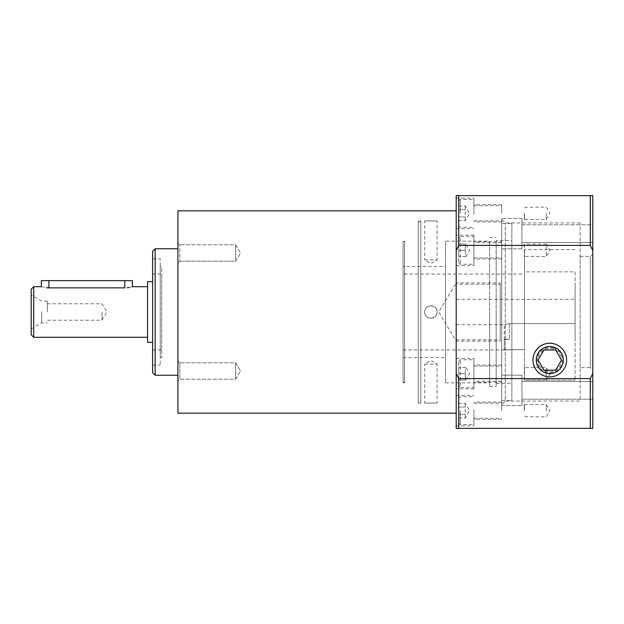 <?xml version="1.0" encoding="UTF-8"?>
<svg xmlns="http://www.w3.org/2000/svg" width="624" height="624" viewBox="0 0 624 624"><rect width="100%" height="100%" fill="white"/><g stroke="black" fill="none" stroke-linecap="round" stroke-linejoin="round"><path stroke-width="0.47" stroke-dasharray="3.12 2.34" d="M456.191 284.17L456.191 339.83L456.191 284.17L500.214 284.17L500.214 339.83L500.214 284.17M456.191 312L456.191 299.348L456.191 312M575.094 323.591L509.317 323.591L575.094 323.591L575.094 299.348L575.094 323.591M509.317 323.591L509.317 339.362L504.262 339.83L504.262 339.362L509.317 339.362L509.317 323.591L504.262 324.652L509.324 323.591M509.317 339.362L504.262 339.362L504.262 339.83L509.324 339.362M575.094 339.362L575.094 284.17L575.094 339.362M575.094 271.877L575.094 380.117L575.094 271.877L524.495 271.877L524.495 249.616L524.495 380.117L575.094 380.117L524.495 380.117L524.495 271.877M575.094 249.616L524.495 249.616M500.214 282.906L500.214 341.094L500.214 282.906L456.191 282.906L456.191 341.094L456.191 282.906L438.711 312L456.191 341.094L500.214 341.094M504.262 349.604L524.495 349.604L524.495 274.053L524.495 349.604L504.262 349.947L504.262 339.362L504.262 349.604M403.073 274.053L403.073 349.947L403.073 274.053L524.495 274.053M403.073 266.464L403.073 357.536L403.073 266.464L445.567 266.464L445.567 357.536L445.567 266.464M445.567 241.168L445.567 382.832L445.567 241.168L489.59 241.168L489.59 382.832L489.59 241.168M489.59 312L489.59 386.373L489.59 312M496.166 312L496.166 386.373L496.166 312M496.166 240.661L496.166 383.339L496.166 240.661L511.852 240.661L511.852 383.339L511.852 240.661M511.852 223.462L511.852 400.538L511.852 223.462L501.727 223.462L501.727 400.538L501.727 223.462M501.727 404.586L501.727 219.414L501.727 404.586L505.268 401.045L505.268 222.955L505.268 401.045L580.148 401.045L580.148 222.955L580.148 401.045M539.854 373.628L545.08 376.202L549.791 376.88C568.495 376.88 573.448 350.594 554.674 343.972C551.421 342.74 548.168 342.74 544.916 343.972L539.393 346.85M536.734 349.479L533.676 355.29L532.982 360.017L533.146 362.411L535.844 369.455L538.106 372.154M554.674 343.972A16.817 16.817 0 0 1 563.464 369.86A16.817 16.817 0 0 1 536.125 369.86A16.817 16.817 0 0 1 544.916 343.972M580.148 367.653L580.148 256.347L580.148 367.653L590.273 367.653L590.273 256.347L590.273 367.653L592.8 370.18L592.8 253.82L592.8 370.18M592.8 373.339L592.8 428.368L590.273 428.368L590.273 378.596L592.8 373.339L592.8 250.661L590.273 245.404L590.273 195.632L592.8 195.632L592.8 250.661M592.8 233.649L592.8 224.796L592.8 233.649M592.8 399.204L592.8 381.498L592.8 399.204L592.8 381.498L592.8 399.204L521.968 399.204L592.8 399.204M592.8 224.796L592.8 242.502L592.8 224.796L521.968 224.796L521.968 242.502L521.968 224.796L592.8 224.796M456.191 258.375L456.191 425.864L456.191 258.375M473.905 409.414L473.905 425.864L473.905 409.414M456.191 428.368L456.191 373.339L458.726 378.596L458.726 428.368L456.191 428.368M473.905 410.686L473.905 424.601L473.905 410.686M473.905 235.209L473.905 265.512L473.905 235.209M456.191 200.444L456.191 195.632L458.726 195.632L458.726 245.404L456.191 250.661L456.191 200.444M473.905 236.418L473.905 264.248L473.905 236.418L460.239 236.418L460.239 264.248L460.239 236.418L458.726 237.939L458.726 262.727L458.726 237.939M458.726 244.007L458.726 256.659L458.726 244.007L465.301 244.007L465.301 256.659L458.726 256.659L465.301 256.659L465.301 250.333L458.726 250.333L465.301 250.333L465.301 244.007L458.726 244.007M473.905 388.791L473.905 358.488L473.905 388.791M456.191 250.661L456.191 373.339M473.905 387.582L473.905 359.752L473.905 387.582L460.239 387.582L460.239 359.752L460.239 387.582L458.726 386.061L458.726 361.273L458.726 386.061M458.726 379.993L458.726 367.341L458.726 379.993L465.301 379.993L465.301 367.341L458.726 367.341L465.301 367.341L465.301 373.667L458.726 373.667L465.301 373.667L465.301 379.993L458.726 379.993M473.905 214.586L473.905 198.136L473.905 214.586M473.905 213.314L473.905 199.399L473.905 213.314M590.273 428.368L458.726 428.368M590.273 245.404L458.726 245.404M458.726 378.596L590.273 378.596M458.726 195.632L590.273 195.632M177.926 413.189L177.926 210.811M177.926 242.853L177.926 263.086L177.926 242.853L177.926 263.086L177.926 242.853L179.845 244.772L179.845 261.175L179.845 244.772L179.845 261.175L179.845 244.772L177.926 242.853M177.926 371.03L177.926 360.914L177.926 371.03M177.926 381.147L177.926 360.914L177.926 381.147L179.845 379.228L179.845 362.825L179.845 379.228L179.845 362.825L179.845 379.228L235.599 379.228L235.599 362.825L235.599 379.228L235.599 371.03L235.599 379.228L240.529 371.03L235.599 362.825L235.599 371.03L235.599 362.825L179.845 362.825L235.599 362.825L240.529 371.03L235.599 379.228L179.845 379.228L177.926 381.147M177.926 248.758L177.926 375.242L177.926 248.758M155.158 248.758L155.158 375.242M152.63 372.715L152.63 251.285M235.599 260.075L235.599 244.772L235.599 260.075M235.599 257.065L235.599 244.772L235.599 257.065M235.599 261.175L240.529 252.97L235.599 244.772L179.845 244.772L235.599 244.772L240.529 252.97L235.599 261.175L179.845 261.175L235.599 261.175M152.63 258.874L152.63 365.126L152.63 258.874L160.22 258.874L160.22 365.126L160.22 258.874M160.22 266.464L160.22 357.536L160.22 266.464L161.733 266.464L161.733 357.536L161.733 266.464M161.733 274.053L161.733 349.947L161.733 274.053L152.63 274.053L152.63 349.947L152.63 274.053M152.63 281.642L152.63 342.358L152.63 281.642M147.568 342.358L147.568 281.642M147.568 286.705L147.568 337.295L147.568 286.705M33.727 286.705L33.727 337.295M41.317 286.705L46.418 287.742M41.317 280.628L48.906 280.628L48.906 287.867L127.288 287.742M129.004 287.508L132.389 286.705M48.906 280.628L132.389 280.628M31.2 334.768L31.2 289.232M31.2 312L31.2 328.949L31.2 312M41.714 311.665L41.714 322.881L41.714 311.665M47.393 312L47.393 301.119L47.393 312M102.032 312L102.032 320.198L102.032 312M566.608 360.188A16.817 16.817 0 0 0 541.421 345.485A16.817 16.817 0 0 0 541.32 374.587A16.817 16.817 0 0 0 566.608 360.188M521.968 233.649L521.968 218.47L521.968 233.649M501.727 233.649L501.727 218.47L501.727 233.649M521.968 399.204L521.968 381.498L521.968 399.204M521.968 375.172L521.968 405.53L521.968 375.172L521.968 405.53L521.968 375.172L501.727 375.172L501.727 405.53L501.727 375.172L501.727 405.53L501.727 375.172L521.968 375.172M521.968 224.796L521.968 242.502L521.968 224.796M521.968 248.828L521.968 218.47L521.968 248.828L501.727 248.828L501.727 218.47L501.727 248.828L521.968 248.828M553.465 347.958A12.652 12.652 0 0 0 537.28 358.207A12.652 12.652 0 0 0 549.791 372.715A12.652 12.652 0 0 0 553.465 347.958M543.949 370.18L555.633 370.18L561.475 360.064L555.633 349.947L543.949 349.947L538.106 360.064L543.949 370.18A11.684 11.684 0 0 0 561.475 360.064A11.684 11.684 0 0 0 543.949 349.947A11.684 11.684 0 0 0 543.949 370.18M458.726 410.686L458.726 423.08L458.726 410.686M458.726 407.035L458.726 417.986L458.726 403.385L458.726 407.035L465.301 407.035L465.301 417.986L465.301 414.336L458.726 414.336L465.301 414.336L465.301 403.385L465.301 407.035L458.726 407.035M458.726 417.986L465.301 417.986L469.521 410.686L465.301 403.385L458.726 403.385M458.726 213.314L458.726 200.92L458.726 213.314M458.726 216.965L458.726 206.014L458.726 220.615L458.726 216.965L465.301 216.965L465.301 206.014L465.301 209.664L458.726 209.664L465.301 209.664L465.301 220.615L465.301 216.965L458.726 216.965M458.726 206.014L465.301 206.014L469.521 213.314L465.301 220.615L458.726 220.615M501.727 213.314L501.727 204.711L501.727 213.314M524.495 213.314L524.495 219.352L524.495 213.314M524.316 213.314L524.316 219.539L524.316 213.314M546.25 213.314L546.25 219.539L546.25 213.314M473.905 381.256L473.905 366.077L473.905 381.256L501.727 381.256L501.727 366.077L501.727 381.256M473.905 382.27L473.905 365.063L473.905 382.27L501.727 382.27L501.727 365.063L501.727 382.27M524.495 379.704L524.316 367.442L524.316 379.883L546.25 379.883L546.25 367.442L546.25 379.883L549.994 373.667L546.25 367.442L524.495 367.63M501.727 410.686L501.727 402.082L501.727 410.686M524.495 410.686L524.495 404.648L524.495 410.686M524.316 410.686L524.316 404.461L524.316 410.686M546.25 410.686L546.25 404.461L546.25 410.686M473.905 242.744L473.905 257.923L473.905 242.744L501.727 242.744L501.727 257.923L501.727 242.744M473.905 241.73L473.905 258.937L473.905 241.73L501.727 241.73L501.727 258.937L501.727 241.73M524.495 244.296L524.316 256.558L524.316 244.117L546.25 244.117L546.25 256.558L546.25 244.117L549.994 250.333L546.25 256.558L524.495 256.37M424.679 312C424.297 320.026 437.502 320.018 437.12 312C437.494 303.974 424.297 303.982 424.679 312A6.224 6.224 0 0 1 430.895 305.776A6.224 6.224 0 0 1 437.12 312A6.224 6.224 0 0 1 430.895 318.224A6.224 6.224 0 0 1 424.679 312A6.224 6.224 0 0 0 430.895 318.224A6.224 6.224 0 0 0 437.12 312A6.224 6.224 0 0 0 430.895 305.776A6.224 6.224 0 0 0 424.679 312C424.297 303.974 437.502 303.982 437.12 312C437.494 320.026 424.297 320.018 424.679 312M424.679 364.112L437.12 364.112L424.679 364.112L430.895 360.376L437.12 364.112L437.12 403.073L424.679 403.073L437.12 403.073L424.679 403.073L424.679 364.112M418.252 220.927L418.252 403.073L418.252 220.927L420.779 220.927L420.779 403.073L420.779 220.927L418.252 222.394L418.252 401.606L418.252 222.394M403.073 242.042L403.073 381.958L403.073 242.042L404.586 241.168L404.586 382.832L404.586 241.168L403.073 241.168L403.073 382.832L403.073 241.168M424.679 259.888L437.12 259.888L424.679 259.888L430.895 263.624L437.12 259.888L437.12 220.927L424.679 220.927L437.12 220.927L424.679 220.927L424.679 259.888M124.8 280.628L124.8 287.867M460.239 410.686L460.239 424.601L460.239 410.686M460.239 213.314L460.239 199.399L460.239 213.314M456.191 339.83L500.214 339.83M456.191 324.652L504.262 324.652L504.262 339.83M456.191 299.348L575.094 299.348M403.073 349.947L504.262 349.947M403.073 357.536L445.567 357.536M445.567 382.832L489.59 382.832M489.59 386.373L496.166 386.373M489.59 237.627L496.166 237.627M496.166 383.339L511.852 383.339M501.727 400.538L511.852 400.538M580.148 222.955L505.268 222.955L501.727 219.414M580.148 256.347L590.273 256.347L592.8 253.82M456.191 425.864L473.905 425.864M456.191 395.507L473.905 395.507M456.191 265.512L473.905 265.512M473.905 235.154L456.191 235.154M458.726 262.727L460.239 264.248L473.905 264.248M465.863 256.659L469.521 250.333L465.863 244.007M456.191 358.488L473.905 358.488M473.905 388.846L456.191 388.846M458.726 361.273L460.239 359.752L473.905 359.752M465.863 379.993L469.521 373.667L465.863 367.341M456.191 198.136L473.905 198.136M456.191 228.493L473.905 228.493M177.926 263.086L179.845 261.175L177.926 263.086M177.926 360.914L179.845 362.825L177.926 360.914M152.63 365.126L160.22 365.126M160.22 357.536L161.733 357.536M152.63 349.947L161.733 349.947M47.393 301.119L41.714 301.119L31.2 295.051M31.2 328.949L41.714 322.881L47.393 322.881M47.393 320.198L102.032 320.198L106.961 312L102.032 303.802L47.393 303.802M592.8 242.502L521.968 242.502L592.8 242.502M521.968 218.47L501.727 218.47L521.968 218.47M592.8 381.498L521.968 381.498L592.8 381.498M501.727 405.53L521.968 405.53L501.727 405.53M458.726 423.08L460.239 424.601L473.905 424.601M458.726 398.291L460.239 396.77L473.905 396.77M458.726 225.709L460.239 227.23L473.905 227.23M458.726 200.92L460.239 199.399L473.905 199.399M473.905 220.904L501.727 220.904M473.905 205.725L501.727 205.725M501.727 221.918L473.905 221.918M501.727 204.711L473.905 204.711M524.495 207.277L546.25 207.098L549.994 213.314L546.25 219.539L524.495 219.352M473.905 366.077L501.727 366.077M501.727 365.063L473.905 365.063M473.905 418.275L501.727 418.275M473.905 403.096L501.727 403.096M501.727 402.082L473.905 402.082M501.727 419.289L473.905 419.289M524.495 404.648L546.25 404.461L549.994 410.686L546.25 416.902L524.495 416.723M473.905 257.923L501.727 257.923M501.727 258.937L473.905 258.937M418.252 403.073L420.779 403.073L418.252 401.606M403.073 382.832L404.586 382.832L403.073 381.958"/><path stroke-width="0.94" d="M539.393 346.85L536.734 349.479M538.106 372.154L539.854 373.628M592.8 428.368L592.8 373.339L590.273 378.596L590.273 428.368L592.8 428.368M592.8 250.661L592.8 195.632L590.273 195.632L590.273 245.404L592.8 250.661L592.8 373.339M590.273 378.596L458.726 378.596L456.191 373.339L456.191 250.661L458.726 245.404L590.273 245.404M532.982 360.064A16.817 16.817 0 0 1 549.853 343.247A16.817 16.817 0 0 1 566.608 360.188A16.817 16.817 0 0 1 549.736 376.88A16.817 16.817 0 0 1 532.982 360.064M456.191 373.339L456.191 428.368L458.726 428.368L458.726 378.596M458.726 245.404L458.726 195.632L456.191 195.632L456.191 250.661M458.726 428.368L590.273 428.368M590.273 195.632L458.726 195.632M456.191 413.189L177.926 413.189L177.926 210.811L456.191 210.811M155.158 248.758L152.63 251.285L152.63 372.715L155.158 375.242L155.158 248.758L177.926 248.758M152.63 281.642L147.568 281.642L147.568 342.358L152.63 342.358M33.727 286.705L31.2 289.232L31.2 334.768L33.727 337.295L33.727 286.705L41.317 286.705L41.317 280.628L48.906 280.628L48.906 287.867C39.117 286.595 39.117 286.595 48.906 287.867L46.418 287.742M127.288 287.742L129.004 287.508M48.906 280.628L132.389 280.628L132.389 286.705L147.568 286.705M124.8 280.628L124.8 287.867C134.589 286.595 134.589 286.595 124.8 287.867L48.906 287.867M563.316 360.064A13.517 13.517 0 0 1 549.791 373.581A13.517 13.517 0 0 1 536.273 360.064A13.517 13.517 0 0 1 549.791 346.546A13.517 13.517 0 0 1 563.316 360.064M555.633 370.18L543.949 370.18L538.106 360.064L543.949 349.947L555.633 349.947L561.475 360.064L555.633 370.18M155.158 375.242L177.926 375.242M33.727 337.295L147.568 337.295"/></g></svg>
